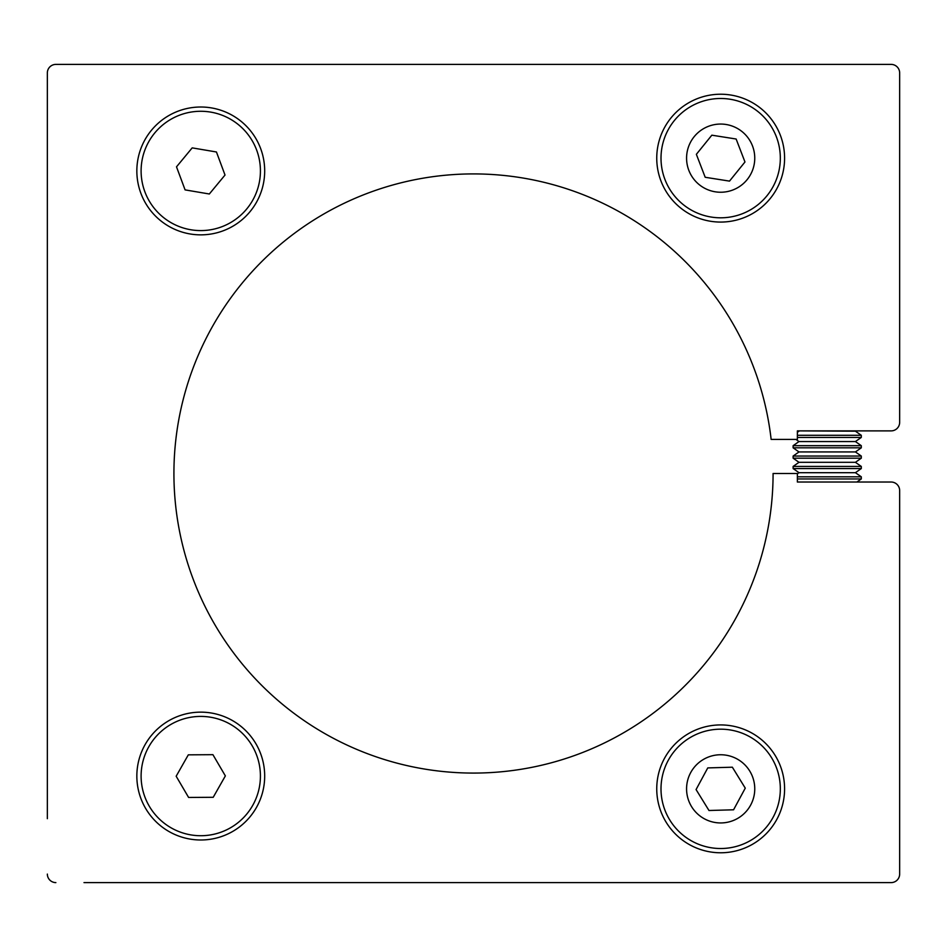<?xml version="1.0" encoding="UTF-8"?>
<svg xmlns="http://www.w3.org/2000/svg" width="947" height="947" viewBox="0 0 947 947"><rect width="100%" height="100%" fill="white"/><g stroke="black" fill="none" stroke-linecap="round" stroke-linejoin="round"><path stroke-width="1.42" d="M656.745 158.149A63.923 63.923 0 0 0 720.667 222.072A63.923 63.923 0 0 0 784.59 158.149A63.923 63.923 0 0 0 720.667 94.227A63.923 63.923 0 0 0 656.745 158.149M656.745 788.851A63.923 63.923 0 0 0 720.667 852.774A63.923 63.923 0 0 0 784.59 788.851A63.923 63.923 0 0 0 720.667 724.928A63.923 63.923 0 0 0 656.745 788.851M136.841 170.934A63.923 63.923 0 0 0 200.764 234.856A63.923 63.923 0 0 0 264.687 170.934A63.923 63.923 0 0 0 200.764 107.011A63.923 63.923 0 0 0 136.841 170.934M136.841 776.067A63.923 63.923 0 0 0 200.764 839.989A63.923 63.923 0 0 0 264.687 776.067A63.923 63.923 0 0 0 200.764 712.144A63.923 63.923 0 0 0 136.841 776.067M83.999 882.604L891.127 882.604A8.523 8.523 0 0 0 899.65 874.081L899.65 490.546A8.523 8.523 0 0 0 891.127 482.023L797.374 482.023L797.374 473.5L773.083 473.5A299.583 299.583 0 0 1 333.675 738.447A299.583 299.583 0 0 1 304.437 226.179A299.583 299.583 0 0 1 771.142 439.408L797.374 439.408L797.374 430.885L891.127 430.885A8.523 8.523 0 0 0 899.65 422.362L899.65 72.919A8.523 8.523 0 0 0 891.127 64.396L55.873 64.396A8.523 8.523 0 0 0 47.35 72.919L47.35 818.682M64.396 64.396L111.273 64.396M47.35 128.319L47.35 72.919M47.35 874.081A8.523 8.523 0 0 0 55.873 882.604M256.684 150.147A59.661 59.661 0 0 0 179.977 115.013A59.661 59.661 0 0 0 144.844 191.72A59.661 59.661 0 0 0 221.551 226.854A59.661 59.661 0 0 0 256.684 150.147M185.079 189.885L176.509 166.826L192.194 147.874L216.449 151.982L225.019 175.041L209.334 193.993L185.079 189.885M252.222 745.881A59.661 59.661 0 0 0 170.578 724.609A59.661 59.661 0 0 0 149.306 806.252A59.661 59.661 0 0 0 230.95 827.524A59.661 59.661 0 0 0 252.222 745.881M188.607 797.457L176.166 776.232L188.311 754.842L212.921 754.676L225.362 775.901L213.217 797.291L188.607 797.457M797.374 478.945L861.297 478.945L861.297 476.803L797.374 476.803M855.413 472.683L861.297 468.564L793.113 468.564L798.996 472.683L855.413 472.683L861.297 476.803M793.113 468.564L793.113 466.433L861.297 466.433L855.413 462.314L861.297 458.182L861.297 456.052L793.113 456.052L793.113 458.182L861.297 458.182M793.113 458.182L798.996 462.314L855.413 462.314M855.413 451.932L861.297 447.813L793.113 447.813L798.996 451.932L855.413 451.932L861.297 456.052M793.113 447.813L793.113 445.682L861.297 445.682L855.413 441.562L861.297 437.431L861.297 435.3L797.374 435.3M795.93 439.408L798.996 441.562L855.413 441.562M797.374 437.431L861.297 437.431M798.57 430.885L855.413 431.181L861.297 435.3M742.081 213.833A59.661 59.661 0 0 1 664.983 179.563A59.661 59.661 0 0 1 699.253 102.465A59.661 59.661 0 0 1 776.351 136.735A59.661 59.661 0 0 1 742.081 213.833M708.427 126.33A34.092 34.092 0 0 1 752.486 145.909A34.092 34.092 0 0 1 732.907 189.968A34.092 34.092 0 0 1 688.848 170.389A34.092 34.092 0 0 1 708.427 126.33M711.836 135.184L736.139 139.02L744.969 161.984L729.498 181.114L705.195 177.278L696.365 154.314L711.836 135.184M751.965 839.646A59.661 59.661 0 0 1 669.872 820.149A59.661 59.661 0 0 1 689.369 738.056A59.661 59.661 0 0 1 771.462 757.553A59.661 59.661 0 0 1 751.965 839.646M702.781 759.825A34.092 34.092 0 0 1 749.693 770.965A34.092 34.092 0 0 1 738.553 817.877A34.092 34.092 0 0 1 691.641 806.737A34.092 34.092 0 0 1 702.781 759.825M707.764 767.91L732.351 767.2L745.265 788.141L733.57 809.792L708.983 810.502L696.069 789.561L707.764 767.91M798.996 472.683L797.374 473.82M798.996 462.314L793.113 466.433M798.996 451.932L793.113 456.052M798.996 441.562L793.113 445.682M798.996 431.181L797.374 432.317M861.297 447.813L861.297 445.682M861.297 468.564L861.297 466.433M856.893 482.023L861.297 478.945"/></g></svg>
